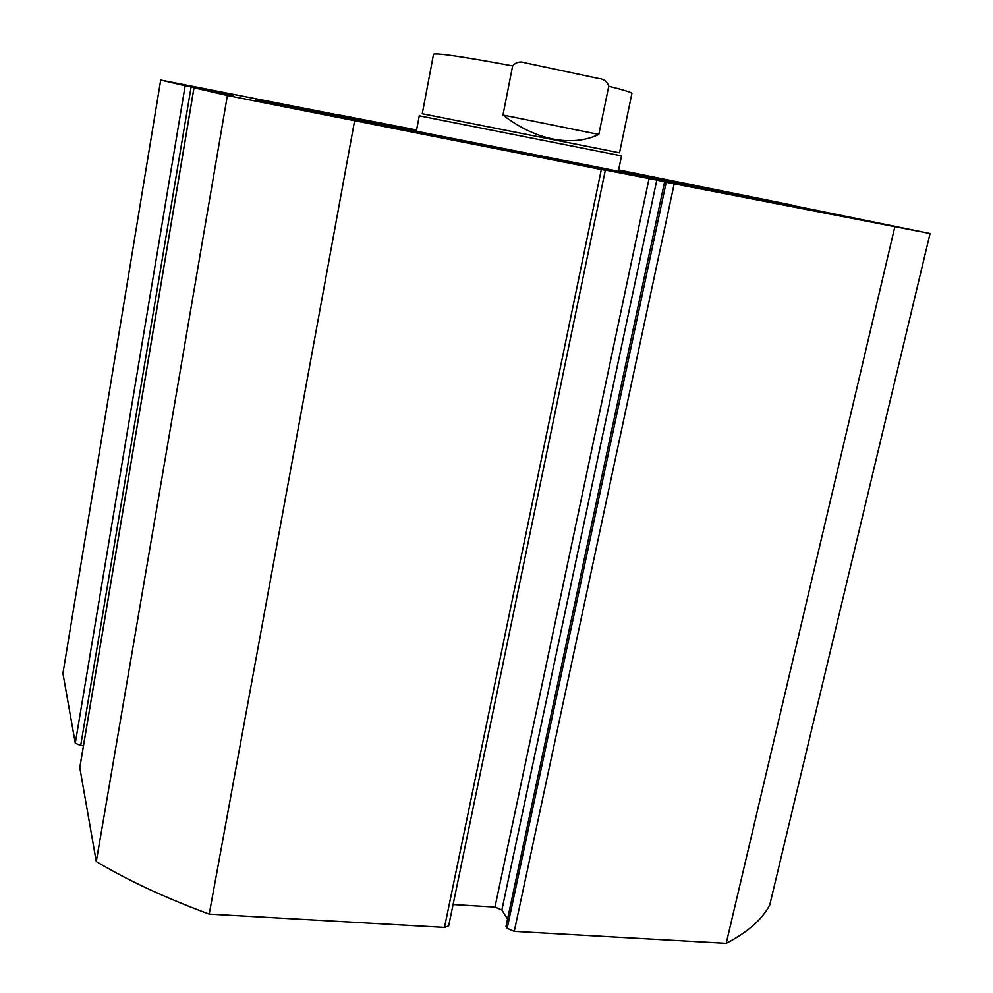 <?xml version="1.0" encoding="UTF-8"?>
<svg xmlns="http://www.w3.org/2000/svg" width="993" height="993" viewBox="0 0 993 993"><rect width="100%" height="100%" fill="white"/><g stroke="black" fill="none" stroke-linecap="round" stroke-linejoin="round"><path stroke-width="1.49" d="M512.649 65.886C463.21 56.725 436.846 52.828 433.544 54.205L422.273 113.736L619.545 152.798L631.896 93.479C632.069 92.535 624.349 90.115 608.746 86.242C607.232 81.525 603.868 78.944 598.68 78.484L525.247 62.857C520.158 61.119 515.95 62.125 512.649 65.886L502.979 115.014C519.054 127.464 535.699 135.47 552.915 139.02C570.056 142.309 585.361 140.783 598.816 134.44L608.746 86.242M618.341 171.23L416.34 131.225L419.257 115.809L621.544 155.864L618.192 171.913M502.979 115.014L598.816 134.44M416.452 130.654L334.914 115.163L439.241 136.525L639.207 175.997L699.854 187.416L618.465 170.647M185.157 85.733L191.128 86.925L80.694 745.495L75.294 743.174L185.157 85.733L160.705 80.073L339.978 115.275M618.527 170.349L778.028 203.217L543.196 157.639L255.747 99.759L416.501 130.344M400.34 129.438L268.52 103.495L400.34 129.438M893.985 226.404L778.723 203.627L893.985 226.404M296.311 106.772L193.908 86.59L296.311 106.772M618.589 170.026L694.951 185.306L618.54 170.299M794.487 205.849L930.069 233.516L769.786 904.859C762.339 919.319 747.816 932.154 726.206 943.35L514.262 931.36L507.175 928.318L666.229 182.216L664.59 181.868L671.305 183.184L656.807 180.13L501.875 910.022L507.56 919.046M664.59 181.868L505.996 926.419L507.175 928.318M501.875 910.022L494.986 907.093L649.074 178.579L586.9 166.464M453.093 904.549L494.986 907.093M444.492 927.412L601.324 169.505L605.308 170.262L448.662 925.91L444.492 927.412L209.213 914.106C165.57 897.982 127.923 880.481 96.271 861.564L79.812 767.701M80.694 745.495L83.462 745.731M75.294 743.174L62.931 673.428L160.705 80.073M930.069 233.516L674.197 183.804L514.262 931.36M794.537 205.601L618.614 169.915M352.105 117.447L416.576 129.971M352.118 117.435L340.016 115.114M226.963 94.261L191.128 86.925M227.012 93.95L232.958 95.44M601.324 169.505L227.385 95.502L193.97 87.769L233.007 95.154M605.308 170.262L586.925 166.377M649.074 178.579L656.807 180.13M666.229 182.216L674.197 183.804M726.206 943.35L894.755 227.112M96.271 861.564L227.385 95.502M354.551 121.059L209.213 914.106M194.02 87.781L79.725 768.21M334.753 116.044L334.914 115.163M699.668 188.31L699.854 187.429M193.97 87.769L79.725 767.961"/></g></svg>
